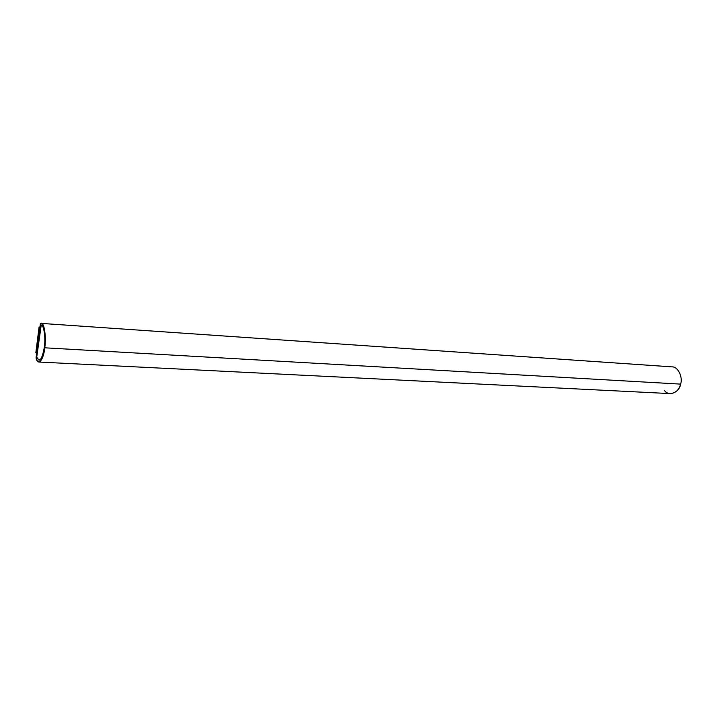 <?xml version="1.0" encoding="UTF-8"?>
<svg xmlns="http://www.w3.org/2000/svg" width="717" height="717" viewBox="0 0 717 717"><rect width="100%" height="100%" fill="white"/><g stroke="black" fill="none" stroke-linecap="round" stroke-linejoin="round"><path stroke-width="1.08" d="M36.639 357.174L39.041 360.257C41.523 359.342 43.271 355.04 44.302 347.333C45.816 338.182 43.907 324.174 41.12 325.177L36.728 357.174L40.663 325.222C43.54 322.919 45.969 337.357 44.302 347.333C42.088 359.531 39.534 362.811 36.639 357.174M40.761 325.231L36.728 357.174L39.085 360.257L36.728 357.174L41.21 325.177M40.385 323.591L41.236 323.394C44.373 322.336 46.39 337.967 44.741 347.808L680.612 384.115C683.068 377.429 678.067 366.432 672.044 366.871C678.058 366.423 683.077 377.42 680.612 384.115L44.741 347.808C43.638 356.232 41.703 360.983 38.951 362.04C37.678 361.762 36.719 360.373 36.065 357.873L40.385 323.591L36.065 357.873C37.75 366.692 43.656 360.122 44.741 347.808C46.686 336.416 43.665 320.006 40.385 323.591M38.951 362.04L670.44 393.606C675.719 393.041 679.107 389.878 680.612 384.115C679.429 392.558 668.486 396.77 664.516 390.514M39.856 327.821L39.077 327.024L35.85 352.665L36.612 353.526L35.85 352.665L39.077 327.024L39.856 327.821M39.946 327.086L39.077 327.024L39.946 327.086M41.236 323.394L672.044 366.871"/></g></svg>
